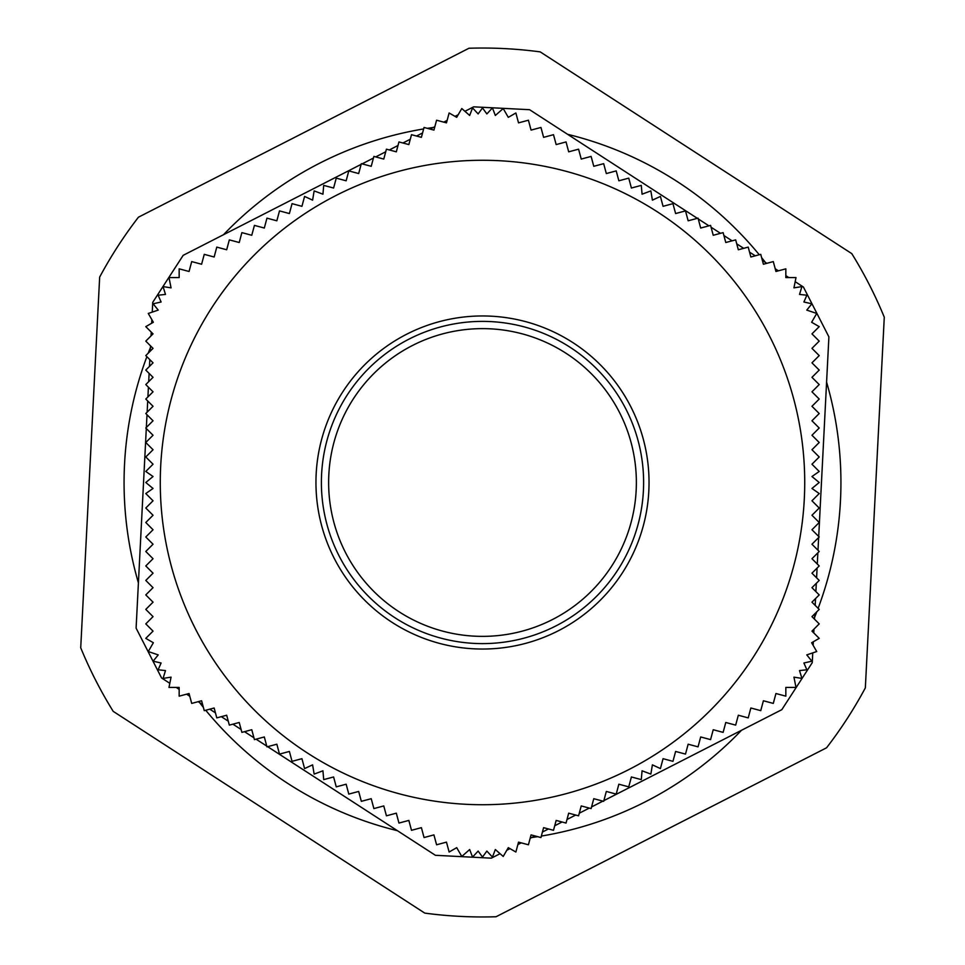<?xml version="1.0" encoding="UTF-8"?>
<svg xmlns="http://www.w3.org/2000/svg" width="965" height="965" viewBox="0 0 965 965"><rect width="100%" height="100%" fill="white"/><g stroke="black" fill="none" stroke-linecap="round" stroke-linejoin="round"><path stroke-width="1.45" d="M328.631 482.5A153.869 153.869 0 0 0 559.435 615.754A153.869 153.869 0 0 0 559.435 349.246A153.869 153.869 0 0 0 328.631 482.5M456.698 117.344L449.123 112.977L446.469 122.869L436.578 120.215L433.936 130.106L424.045 127.452L421.391 137.344L411.5 134.69L408.846 144.581L398.955 141.939L396.313 151.831L386.422 149.177L383.768 159.068L373.877 156.414L371.223 166.306L361.332 163.664L358.678 173.555L348.787 170.902L346.145 180.793L336.254 178.139L333.601 188.03L323.709 185.389L322.937 194.194L314.144 190.901L312.6 200.153L304.59 196.426L301.936 206.317L292.045 203.663L289.391 213.554L279.5 210.901L276.846 220.792L266.955 218.15L264.314 228.042L254.422 225.388L251.769 235.279L241.877 232.625L239.224 242.517L229.332 239.875L226.678 249.766L216.787 247.112L214.146 257.004L204.254 254.35L201.601 264.241L191.709 261.587L189.056 271.479L179.164 268.837L179.164 277.582L168.996 277.582L171.058 287.859L163.061 286.593L165.485 294.422L158.127 295.218L161.107 301.997L153.121 303.806L158.224 310.103L148.272 313.456L153.363 322.262L145.787 326.64L153.037 333.878L145.787 341.115L153.037 348.365L145.787 355.603L153.037 362.84L145.787 370.09L153.037 377.327L145.787 384.565L153.037 391.814L145.787 399.052L153.037 406.289L145.787 413.527L153.037 420.776L145.787 428.014L153.037 435.251L145.787 442.501L153.037 449.738L145.787 456.976L153.037 464.213L145.787 471.463L153.037 476.529L145.787 482.5L153.037 488.471L145.787 493.537L153.037 500.787L145.787 508.024L153.037 515.262L145.787 522.499L153.037 529.749L145.787 536.986L153.037 544.224L145.787 551.473L153.037 558.711L145.787 565.948L153.037 573.186L145.787 580.435L153.037 587.673L145.787 594.91L153.037 602.16L145.787 609.398L153.037 616.635L145.787 623.885L153.037 631.122L145.787 638.36L153.363 642.738L148.272 651.544L158.224 654.897L153.121 661.194L161.107 663.003L158.127 669.782L165.485 670.578L163.061 678.407L171.058 677.141L168.996 687.418L179.164 687.418L179.164 696.163L189.056 693.521L191.709 703.413L201.601 700.759L204.254 710.65L214.146 707.996L216.787 717.888L226.678 715.234L229.332 725.125L239.224 722.483L241.877 732.375L251.769 729.721L254.422 739.612L264.314 736.958L266.955 746.85L276.846 744.208L279.5 754.099L289.391 751.446L292.045 761.337L301.936 758.683L304.59 768.574L312.6 764.847L314.144 774.099L322.937 770.806L323.709 779.611L333.601 776.97L336.254 786.861L346.145 784.207L348.787 794.099L358.678 791.445L361.332 801.336L371.223 798.694L373.877 808.586L383.768 805.932L386.422 815.823L396.313 813.169L398.955 823.061L408.846 820.419L411.5 830.31L421.391 827.656L424.045 837.548L433.936 834.894L436.578 844.785L446.469 842.131L449.123 852.023L456.698 847.656L461.789 856.462L469.666 849.538L472.56 857.089L478.133 851.082L482.5 857.053L486.867 851.082L492.44 857.089L495.334 849.538L503.211 856.462L508.302 847.656L515.877 852.023L518.531 842.131L528.422 844.785L531.064 834.894L540.955 837.548L543.609 827.656L553.5 830.31L556.154 820.419L566.045 823.061L568.687 813.169L578.578 815.823L581.232 805.932L591.123 808.586L593.777 798.694L603.668 801.336L606.322 791.445L616.213 794.099L618.855 784.207L628.746 786.861L631.4 776.97L641.291 779.611L642.063 770.806L650.856 774.099L652.4 764.847L660.41 768.574L663.064 758.683L672.955 761.337L675.609 751.446L685.5 754.099L688.154 744.208L698.045 746.85L700.687 736.958L710.578 739.612L713.231 729.721L723.123 732.375L725.776 722.483L735.668 725.125L738.322 715.234L748.213 717.888L750.854 707.996L760.746 710.65L763.399 700.759L773.291 703.413L775.944 693.521L785.836 696.163L785.836 687.418L796.004 687.418L793.942 677.141L801.939 678.407L799.515 670.578L806.873 669.782L803.893 663.003L811.879 661.194L806.776 654.897L816.728 651.544L811.637 642.738L819.213 638.36L811.963 631.122L819.213 623.885L811.963 616.635L819.213 609.398L811.963 602.16L819.213 594.91L811.963 587.673L819.213 580.435L811.963 573.186L819.213 565.948L811.963 558.711L819.213 551.473L811.963 544.224L819.213 536.986L811.963 529.749L819.213 522.499L811.963 515.262L819.213 508.024L811.963 500.787L819.213 493.537L811.963 488.471L819.213 482.5L811.963 476.529L819.213 471.463L811.963 464.213L819.213 456.976L811.963 449.738L819.213 442.501L811.963 435.251L819.213 428.014L811.963 420.776L819.213 413.527L811.963 406.289L819.213 399.052L811.963 391.814L819.213 384.565L811.963 377.327L819.213 370.09L811.963 362.84L819.213 355.603L811.963 348.365L819.213 341.115L811.963 333.878L819.213 326.64L811.637 322.262L816.728 313.456L806.776 310.103L811.879 303.806L803.893 301.997L806.873 295.218L799.515 294.422L801.939 286.593L793.942 287.859L796.004 277.582L785.836 277.582L785.836 268.837L775.944 271.479L773.291 261.587L763.399 264.241L760.746 254.35L750.854 257.004L748.213 247.112L738.322 249.766L735.668 239.875L725.776 242.517L723.123 232.625L713.231 235.279L710.578 225.388L700.687 228.042L698.045 218.15L688.154 220.792L685.5 210.901L675.609 213.554L672.955 203.663L663.064 206.317L660.41 196.426L652.4 200.153L650.856 190.901L642.063 194.194L641.291 185.389L631.4 188.03L628.746 178.139L618.855 180.793L616.213 170.902L606.322 173.555L603.668 163.664L593.777 166.306L591.123 156.414L581.232 159.068L578.578 149.177L568.687 151.831L566.045 141.939L556.154 144.581L553.5 134.69L543.609 137.344L540.955 127.452L531.064 130.106L528.422 120.215L518.531 122.869L515.877 112.977L508.302 117.344L503.211 108.538L495.334 115.462L492.44 107.911L486.867 113.918L482.5 107.947L478.133 113.918L472.56 107.911L469.666 115.462L461.789 108.538L456.698 117.344M160.274 482.5A322.226 322.226 0 0 0 482.5 804.726A322.226 322.226 0 0 0 804.726 482.5A322.226 322.226 0 0 0 482.5 160.274A322.226 322.226 0 0 0 160.274 482.5A322.226 322.226 0 0 0 482.5 804.726A322.226 322.226 0 0 0 804.726 482.5A322.226 322.226 0 0 0 482.5 160.274A322.226 322.226 0 0 0 160.274 482.5M267.655 746.669L435.42 855.304L491.342 858.162L500.075 853.699M506.794 850.262L509.99 848.633M517.867 844.604L521.257 842.867M530.147 838.332L534.863 835.919M542.427 832.047L548.47 828.959M554.718 825.763L562.076 821.999M566.998 819.49L575.683 815.051M579.29 813.206L589.289 808.091M591.569 806.933L602.896 801.131M603.849 800.648L781.819 709.673L812.253 662.678L812.759 652.883M361.151 164.352L183.181 255.327L152.747 302.322L152.241 312.117M697.345 218.331L529.58 109.696L473.658 106.838L464.925 111.301M458.206 114.739L455.01 116.367M447.133 120.396L443.743 122.133M434.853 126.668L430.137 129.081M422.574 132.953L416.53 136.041M410.282 139.237L402.924 143.001M398.002 145.51L389.317 149.949M385.711 151.794L375.711 156.909M373.431 158.067L362.104 163.869M818.706 536.48L828.899 336.869L803.411 287.015L795.184 281.684M788.839 277.582L785.836 275.628M778.405 270.827L775.209 268.752M766.825 263.324L762.386 260.441M755.245 255.822L749.552 252.13M743.665 248.331L736.729 243.831M732.085 240.828L723.895 235.52M720.505 233.325L711.072 227.221M708.925 225.834L698.25 218.91M813.145 645.344L813.326 641.761M813.772 632.931L813.965 629.12M814.484 619.144L814.75 613.861M815.184 605.369L815.534 598.59M815.883 591.593L816.306 583.33M816.595 577.818L817.09 568.071M817.295 564.043L817.862 552.812M817.994 550.255L818.646 537.541M146.294 428.52L136.101 628.131L161.589 677.985L169.816 683.317M176.161 687.418L179.164 689.372M186.595 694.173L189.791 696.248M198.175 701.676L202.614 704.559M209.755 709.178L215.448 712.87M221.335 716.669L228.271 721.169M232.915 724.172L241.105 729.48M244.495 731.675L253.928 737.779M256.075 739.166L266.75 746.09M151.855 319.656L151.674 323.239M151.228 332.069L151.035 335.88M150.516 345.856L150.251 351.139M149.816 359.631L149.466 366.411M149.117 373.407L148.694 381.67M148.405 387.182L147.91 396.929M147.705 400.957L147.138 412.188M147.006 414.745L146.354 427.459M199.622 702.617A358.425 358.425 0 0 0 203.362 707.345M205.726 710.252A358.425 358.425 0 0 0 397.387 830.684M531.691 837.536A358.425 358.425 0 0 0 537.662 836.667M541.353 836.064A358.425 358.425 0 0 0 741.482 730.3M150.431 347.581A358.425 358.425 0 0 0 148.212 353.19M146.873 356.688A358.425 358.425 0 0 0 138.417 582.884M814.569 617.419A358.425 358.425 0 0 0 816.788 611.81M818.127 608.312A358.425 358.425 0 0 0 826.583 382.116M433.309 127.464A358.425 358.425 0 0 0 427.338 128.333M423.647 128.936A358.425 358.425 0 0 0 223.518 234.7M765.378 262.384A358.425 358.425 0 0 0 761.638 257.655M759.274 254.748A358.425 358.425 0 0 0 567.613 134.316M851.793 253.638L540.231 51.893A434.467 434.467 0 0 0 468.954 48.25L138.441 217.197A434.467 434.467 0 0 0 99.66 277.112L80.722 647.804A434.467 434.467 0 0 0 113.207 711.362L424.769 913.107A434.467 434.467 0 0 0 496.046 916.75L826.559 747.803A434.467 434.467 0 0 0 865.34 687.888L884.278 317.195A434.467 434.467 0 0 0 851.793 253.638M315.953 482.5A166.547 166.547 0 0 0 565.767 626.731A166.547 166.547 0 0 0 565.767 338.269A166.547 166.547 0 0 0 315.953 482.5M321.393 482.5A161.107 161.107 0 0 0 563.053 622.027A161.107 161.107 0 0 0 563.053 342.973A161.107 161.107 0 0 0 321.393 482.5"/></g></svg>
